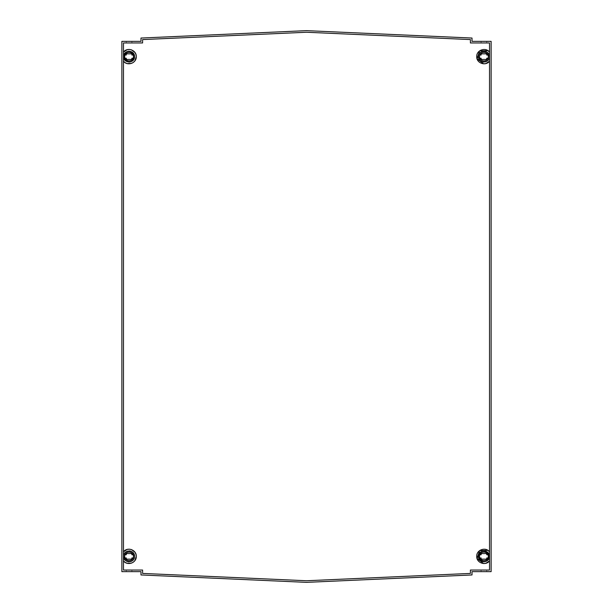 <?xml version="1.0" encoding="UTF-8"?>
<svg xmlns="http://www.w3.org/2000/svg" width="613" height="613" viewBox="0 0 613 613"><rect width="100%" height="100%" fill="white"/><g stroke="black" fill="none" stroke-linecap="round" stroke-linejoin="round"><path stroke-width="0.46" stroke-dasharray="3.06 2.3" d="M134.531 556.366A5.456 5.456 0 0 1 129.075 561.822A5.456 5.456 0 0 1 123.619 556.366A5.456 5.456 0 0 1 129.075 550.911A5.456 5.456 0 0 1 134.531 556.366A5.456 5.456 0 0 1 129.075 561.822A5.456 5.456 0 0 1 123.619 556.366A5.456 5.456 0 0 1 129.075 550.911A5.456 5.456 0 0 1 134.531 556.366L134.446 557.355M489.381 556.366A5.456 5.456 0 0 1 483.925 561.822A5.456 5.456 0 0 1 478.469 556.366A5.456 5.456 0 0 1 483.925 550.911A5.456 5.456 0 0 1 489.381 556.366A5.456 5.456 0 0 1 483.925 561.822A5.456 5.456 0 0 1 478.469 556.366A5.456 5.456 0 0 1 483.925 550.911A5.456 5.456 0 0 1 489.381 556.366M134.531 56.634A5.456 5.456 0 0 1 129.075 62.089A5.456 5.456 0 0 1 123.619 56.634A5.456 5.456 0 0 1 129.075 51.178A5.456 5.456 0 0 1 134.531 56.634A5.456 5.456 0 0 1 129.075 62.089A5.456 5.456 0 0 1 123.619 56.634A5.456 5.456 0 0 1 129.075 51.178A5.456 5.456 0 0 1 134.531 56.634M489.381 56.634A5.456 5.456 0 0 1 483.925 62.089A5.456 5.456 0 0 1 478.469 56.634A5.456 5.456 0 0 1 483.925 51.178A5.456 5.456 0 0 1 489.381 56.634A5.456 5.456 0 0 1 483.925 62.089A5.456 5.456 0 0 1 478.469 56.634A5.456 5.456 0 0 1 483.925 51.178A5.456 5.456 0 0 1 489.381 56.634L489.289 57.63M486.76 42.964L486.76 41.362L481.082 41.362L486.76 41.362L486.76 42.964L481.082 42.964L486.76 42.964M486.76 571.638L486.76 570.036L481.082 570.036L481.082 571.638L486.76 571.638L481.082 571.638L481.082 570.036L486.76 570.036L486.76 571.638M131.918 570.036L131.918 571.638L126.24 571.638L131.918 571.638L131.918 570.036L126.24 570.036L126.24 571.638L126.24 570.036L131.918 570.036M131.918 41.362L131.918 42.964L126.24 42.964L131.918 42.964L131.918 41.362L126.24 41.362L131.918 41.362M124.983 557.976L125.527 558.964M125.719 559.209L126.47 559.907M126.623 560.014L127.688 560.535M127.956 560.619L128.952 560.757M129.075 560.765L130.194 560.619M130.462 560.535L132.446 559.194M132.607 558.987L133.167 557.968M133.174 557.96C130.439 561.623 127.711 561.623 124.983 557.96L126.278 557.96L126.278 559.163L131.872 559.163L131.872 557.96L133.174 557.96M133.473 556.366A4.398 4.398 0 0 1 129.075 560.765A4.398 4.398 0 0 1 124.677 556.366A4.398 4.398 0 0 1 129.075 551.968A4.398 4.398 0 0 1 133.473 556.366M479.826 557.96L481.128 557.96L481.128 559.163L486.722 559.163L486.722 557.96L488.017 557.96C485.289 561.623 482.561 561.623 479.826 557.96L480.377 558.972M480.569 559.209L481.381 559.953M481.473 560.014L482.538 560.535M482.799 560.619L483.925 560.765M484.055 560.757L485.052 560.611M485.304 560.535L486.4 559.998M486.546 559.891L487.266 559.225M487.481 558.949L488.017 557.976M479.527 556.366A4.398 4.398 0 0 0 483.925 560.765A4.398 4.398 0 0 0 488.323 556.366A4.398 4.398 0 0 0 483.925 551.968A4.398 4.398 0 0 0 479.527 556.366M132.638 59.223L133.167 58.25C130.439 61.898 127.711 61.898 124.983 58.235L125.535 59.239M125.719 59.476L126.531 60.22M126.623 60.289L127.696 60.81M127.956 60.886L129.075 61.032M129.205 61.032L130.209 60.886M130.462 60.81L131.55 60.273M131.695 60.166L132.416 59.492M124.677 56.634A4.398 4.398 0 0 0 129.075 61.032A4.398 4.398 0 0 0 133.473 56.634A4.398 4.398 0 0 0 129.075 52.235A4.398 4.398 0 0 0 124.677 56.634M487.45 59.262L488.017 58.243C485.289 61.898 482.561 61.898 479.826 58.235L480.377 59.239M480.569 59.476L481.32 60.181M481.473 60.289L482.531 60.81M482.799 60.886L483.803 61.032M483.925 61.032L485.036 60.886M485.312 60.81L487.289 59.461M488.323 56.634A4.398 4.398 0 0 1 483.925 61.032A4.398 4.398 0 0 1 479.527 56.634A4.398 4.398 0 0 1 483.925 52.235A4.398 4.398 0 0 1 488.323 56.634M124.002 558.374L124.224 558.864M125.221 560.221L125.818 560.742M126.094 560.933L126.577 561.217M127.129 561.462L127.565 561.608M129.075 561.822L129.78 561.776M130.071 561.73L130.592 561.608M131.082 561.439L131.58 561.217M132.937 560.221L133.458 559.623M133.642 559.347L133.925 558.864M134.147 558.374L134.316 557.876M478.853 58.641L479.075 59.139M480.063 60.495L480.669 61.016M480.937 61.2L481.42 61.484M481.979 61.737L482.408 61.882M483.925 62.089L484.63 62.051M484.914 62.005L485.435 61.882M485.871 61.737L486.423 61.484M487.779 60.495L488.3 59.89M488.492 59.622L488.776 59.139M489.021 58.587L489.166 58.151M472.01 41.362L472.01 38.044L306.5 30.65L140.99 38.044L140.99 41.362L121.88 41.362L121.88 571.638L140.99 571.638L140.99 574.956L306.5 582.35L472.01 574.956L472.01 571.638L491.12 571.638L491.12 41.362L472.01 41.362M481.082 41.362L481.082 42.964L481.082 41.362M126.24 41.362L126.24 42.964L126.24 41.362M125.55 553.738L124.983 554.757C127.711 551.102 130.439 551.102 133.174 554.765L132.623 553.761M132.431 553.524L131.68 552.819M131.527 552.711L130.469 552.19M130.201 552.114L129.197 551.968M129.075 551.968L127.964 552.114M127.688 552.19L125.711 553.539M480.362 553.777L479.833 554.75C482.561 551.102 485.289 551.102 488.017 554.765L487.465 553.761M487.281 553.524L486.469 552.78M486.377 552.711L485.304 552.19M485.044 552.114L483.925 551.968M483.795 551.968L482.791 552.114M482.538 552.19L481.45 552.727M481.305 552.834L480.584 553.508M133.174 55.04L131.872 55.04L131.872 53.837L126.278 53.837L126.278 55.04L124.983 55.04C127.711 51.377 130.439 51.377 133.174 55.04L132.623 54.028M132.431 53.791L131.619 53.047M131.527 52.986L130.462 52.465M130.201 52.381L129.075 52.235M128.945 52.243L127.948 52.389M127.696 52.465L126.6 53.002M126.454 53.109L125.734 53.775M125.519 54.051L124.983 55.024M488.017 55.024L487.473 54.036M487.281 53.791L486.53 53.093M486.377 52.986L485.312 52.465M485.044 52.381L484.048 52.243M483.925 52.235L482.806 52.381M482.538 52.465L480.554 53.806M480.393 54.013L479.833 55.032M479.826 55.04C482.561 51.377 485.289 51.377 488.017 55.04L486.722 55.04L486.722 53.837L481.128 53.837L481.128 55.04L479.826 55.04M306.5 32.251L142.591 39.577L142.591 42.964L123.481 42.964L123.481 570.036L142.591 570.036L142.591 573.423L306.5 580.749L470.409 573.423L470.409 570.036L489.519 570.036L489.519 42.964L470.409 42.964L470.409 39.577L306.5 32.251M133.174 554.765L131.872 554.765L131.872 553.562L126.278 553.562L126.278 554.765L124.983 554.765M134.147 554.359L133.925 553.861M132.937 552.505L132.331 551.984M132.063 551.8L131.58 551.516M131.021 551.263L130.592 551.118M129.075 550.911L128.37 550.949M128.086 550.995L127.565 551.118M127.129 551.263L126.577 551.516M125.221 552.505L124.7 553.11M124.508 553.378L124.224 553.861M123.979 554.413L123.834 554.849M123.711 555.37L123.619 556.366M479.826 554.765L481.128 554.765L481.128 553.562L486.722 553.562L486.722 554.765L488.017 554.765M133.174 58.235L131.872 58.235L131.872 59.438L126.278 59.438L126.278 58.235L124.983 58.235M488.017 58.235L486.722 58.235L486.722 59.438L481.128 59.438L481.128 58.235L479.826 58.235M488.998 54.626L488.776 54.136M487.779 52.779L487.182 52.258M486.906 52.067L486.423 51.783M485.871 51.538L485.435 51.392M483.925 51.178L483.22 51.224M482.929 51.27L482.408 51.392M481.918 51.561L481.42 51.783M480.063 52.779L479.542 53.377M479.358 53.653L479.075 54.136M478.853 54.626L478.684 55.124M478.554 55.645L478.469 56.634"/><path stroke-width="0.92" d="M133.167 557.968L131.872 557.96L131.872 559.163L126.278 559.163L126.278 557.96L124.983 557.976M133.473 556.366C133.718 562.037 124.439 562.037 124.677 556.366C124.439 550.696 133.718 550.696 133.473 556.366M488.017 557.976L486.722 557.96L486.722 559.163L481.128 559.163L481.128 557.96L479.826 557.96M488.323 556.366C488.561 562.037 479.282 562.037 479.527 556.366C479.282 550.696 488.561 550.696 488.323 556.366M133.167 58.25L131.872 58.235L131.872 59.438L126.278 59.438L126.278 58.235L124.983 58.235M133.473 56.634C133.718 62.304 124.439 62.304 124.677 56.634C124.439 50.963 133.718 50.963 133.473 56.634M479.826 58.235L481.128 58.235L481.128 59.438L486.722 59.438L486.722 58.235L488.017 58.235M488.323 56.634C488.561 62.304 479.282 62.304 479.527 56.634C479.282 50.963 488.561 50.963 488.323 56.634M135.948 554.229L136.27 556.366L134.967 560.497M134.952 560.52L133.412 562.106M133.381 562.129L131.504 563.14L127.144 563.293M127.121 563.286L125.113 562.366M125.075 562.343L123.481 560.887C127.297 566.19 136.638 562.887 136.27 556.366C136.638 549.838 127.297 546.535 123.481 551.838L127.09 549.447M135.948 54.496L136.27 56.634L134.967 60.764M134.952 60.794L133.412 62.38M133.381 62.403L131.504 63.407L127.144 63.568M127.121 63.56L125.113 62.641M125.075 62.618L123.481 61.162C127.297 66.465 136.638 63.162 136.27 56.634C136.638 50.113 127.297 46.81 123.481 52.113L127.09 49.722M123.619 556.366C123.32 549.325 134.837 549.325 134.531 556.366C134.837 563.401 123.32 563.401 123.619 556.366L124.002 558.374M124.224 558.864L124.508 559.347M124.7 559.623L125.221 560.221M126.577 561.217L127.067 561.439M127.565 561.608L128.086 561.73M128.37 561.776L129.075 561.822M130.592 561.608L131.021 561.462M131.58 561.217L132.063 560.933M132.331 560.742L132.937 560.221M133.925 558.864L134.147 558.374M134.316 557.876L134.446 557.355M488.99 554.328L489.381 556.366L487.81 560.198L486.002 561.408M485.963 561.424L483.971 561.822M483.925 561.822L480.094 560.251M480.063 560.221L478.876 558.435M478.86 558.397L478.469 556.366L480.04 552.535M489.381 556.366C489.68 563.401 478.163 563.401 478.469 556.366C478.163 549.325 489.68 549.325 489.381 556.366M134.14 54.603L134.531 56.634L132.96 60.465M132.937 60.495L131.151 61.683M131.113 61.698L129.121 62.089M129.075 62.089L125.244 60.526M125.221 60.495L124.033 58.71M124.01 58.672L123.619 56.634L125.19 52.802L126.998 51.592M134.531 56.634C134.837 63.675 123.32 63.675 123.619 56.634C123.32 49.599 134.837 49.599 134.531 56.634M478.469 56.634C478.163 49.599 489.68 49.599 489.381 56.634C489.68 63.675 478.163 63.675 478.469 56.634L478.83 58.587M479.075 59.139L479.358 59.622M479.542 59.89L480.063 60.495M481.42 61.484L481.979 61.737M482.408 61.882L482.929 62.005M483.22 62.051L483.925 62.089M485.435 61.882L485.871 61.737M486.423 61.484L486.906 61.2M487.182 61.016L487.779 60.495M488.776 59.139L488.998 58.641M489.166 58.151L489.289 57.63M306.5 30.65L472.01 38.044L472.01 41.362L491.12 41.362L491.12 571.638L472.01 571.638L472.01 574.956L306.5 582.35L140.99 574.956L140.99 571.638L121.88 571.638L121.88 41.362L140.99 41.362L140.99 38.044L306.5 30.65M142.591 42.964L142.591 39.577L306.5 32.251L470.409 39.577L470.409 42.964L489.519 42.964L489.519 570.036L470.409 570.036L470.409 573.423L306.5 580.749L142.591 573.423L142.591 570.036L123.481 570.036L123.481 42.964L142.591 42.964M133.174 554.765L131.872 554.765L131.872 553.562L126.278 553.562L126.278 554.765L124.983 554.765M479.833 554.75L481.128 554.765L481.128 553.562L486.722 553.562L486.722 554.765L488.017 554.765M124.983 55.024L126.278 55.04L126.278 53.837L131.872 53.837L131.872 55.04L133.174 55.04M479.833 55.032L481.128 55.04L481.128 53.837L486.722 53.837L486.722 55.04L488.017 55.024M134.531 556.366L134.17 554.413M133.925 553.861L133.642 553.378M133.458 553.11L132.937 552.505M131.58 551.516L131.021 551.263M130.592 551.118L130.071 550.995M129.78 550.949L129.075 550.911M127.565 551.118L127.129 551.263M126.577 551.516L126.094 551.8M125.818 551.984L125.221 552.505M124.224 553.861L124.002 554.359M123.834 554.849L123.711 555.37M480.063 552.505L481.849 551.317M481.887 551.302L483.879 550.911M483.925 550.911L487.756 552.474M487.779 552.505L488.967 554.29M127.037 51.576L129.029 51.178M129.075 51.178L132.906 52.749M132.937 52.779L134.124 54.565M489.381 56.634L488.998 54.626M488.776 54.136L488.492 53.653M488.3 53.377L487.779 52.779M486.423 51.783L485.933 51.561M485.435 51.392L484.914 51.27M484.63 51.224L483.925 51.178M482.408 51.392L481.979 51.538M481.42 51.783L480.937 52.067M480.669 52.258L480.063 52.779M479.075 54.136L478.853 54.626M478.684 55.124L478.554 55.645M487.925 50.657L489.519 52.113C485.703 46.81 476.362 50.113 476.73 56.634C476.362 63.162 485.703 66.465 489.519 61.162L485.91 63.553M485.879 63.56L483.688 63.829M483.649 63.829L477.06 58.794L479.588 50.894M479.619 50.871L487.887 50.634M127.121 49.714L129.312 49.446M129.351 49.446L131.45 49.845M131.473 49.852L134.937 52.457M134.952 52.48L135.933 54.457M127.121 549.44L129.312 549.171M129.351 549.171L131.45 549.57M131.473 549.577L134.937 552.19L135.933 554.19M487.925 550.382L489.519 551.838C485.703 546.535 476.362 549.838 476.73 556.366C476.362 562.887 485.703 566.19 489.519 560.887L485.91 563.278M485.879 563.286L483.688 563.554M483.649 563.554L477.06 558.52L479.588 550.62M479.619 550.597L487.887 550.359"/></g></svg>
